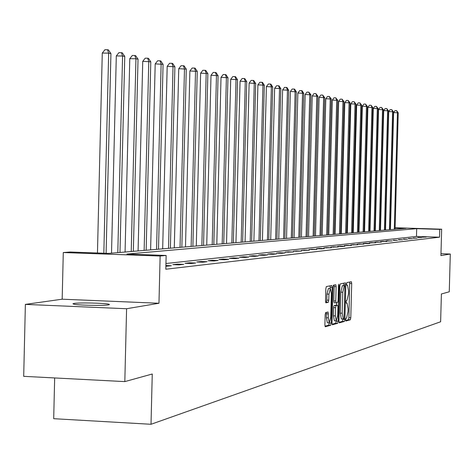<?xml version="1.0" encoding="UTF-8"?>
<svg xmlns="http://www.w3.org/2000/svg" width="474" height="474" viewBox="0 0 474 474"><rect width="100%" height="100%" fill="white"/><g stroke="black" fill="none" stroke-linecap="round" stroke-linejoin="round"><path stroke-width="0.71" d="M345.587 319.772L345.824 321.04L350.322 319.79L350.79 317.776L351.702 283.547L351.364 281.722L346.873 282.587L346.541 283.997L346.784 285.283L347.478 285.164L348.574 291.024L348.497 293.898L346.98 300.338L346.399 300.469L346.061 301.885L346.304 303.164L347.015 303.016L348.1 308.823L348.023 311.696L346.506 318.19L345.919 318.344L345.587 319.772M108.392 304.889L109.447 304.545L108.623 304.16C104.387 303.052 79.253 302.519 74.062 303.431L72.901 303.787L73.796 304.19C78.192 305.303 103.593 305.813 108.392 304.889M325.679 312.591L325.158 314.712L324.891 324.874L325.253 326.758L330.722 325.247L331.231 323.132L332.173 287.41L331.806 285.514L326.367 286.563L325.845 288.66L325.525 300.937L325.899 302.845L328.269 302.311L328.778 300.208L328.938 294.164L330.39 288.571L331.379 293.649L330.757 317.201L329.276 322.853L328.31 317.835L328.049 312.005L325.679 312.591M124.816 381.606L23.7 376.332L25.377 304.391L126.588 308.734L124.816 381.606L152.255 374.01L151.016 424.283L440.63 321.769L441.401 293.975L449.257 291.8L450.3 254.023L440.927 255.605L441.655 229.203L439.754 229.386L439.534 237.196L165.805 269.226L166.143 255.462L160.135 256.037L63.285 252.547L70.122 252.014L108.765 253.4L405.981 228.32L395.109 227.976M126.588 308.734L158.968 303.259L160.135 256.037M338.94 321.022L339.325 322.853L344.432 321.431L344.912 319.387L345.83 284.708L345.487 282.865L340.362 283.849L339.87 285.887L338.94 321.022M332.108 324.228L335.734 323.227L337.678 323.309L332.422 324.773M334.046 285.075L334.17 286.551L336.125 286.628L335.758 284.744L333.471 285.182L332.967 287.256L332.019 322.918L332.375 324.773M336.125 286.628L335.74 300.996L336.096 302.862L337.618 302.519L338.11 300.457L338.507 285.573L338.869 284.139L339.123 285.455L338.169 321.236L337.678 323.309M450.3 254.023L440.98 253.697M54.664 377.944L53.698 418.69L151.016 424.283M439.534 237.196L416.48 236.443L165.947 263.503M422.358 236.947L426.221 237.071L422.352 237.196M417.813 237.45L421.718 237.581L417.807 237.705M413.156 237.972L417.108 238.096L413.15 238.232M408.381 238.499L412.38 238.629L408.375 238.766M403.493 239.044L407.539 239.174L403.481 239.317M398.474 239.601L402.568 239.737L398.462 239.885M393.325 240.17L397.473 240.306L393.319 240.46M388.046 240.756L385.978 240.988L392.241 240.899L388.04 241.053M382.625 241.361L380.504 241.598L386.873 241.503L382.625 241.361L382.619 241.663M377.061 241.977L374.881 242.22L381.363 242.119L377.061 241.977L377.049 242.291M371.343 242.611L369.104 242.86L375.704 242.759L371.343 242.611L371.332 242.937M365.472 243.263L363.167 243.518L367.605 243.672L369.886 243.411L365.472 243.263L365.46 243.595M359.428 243.932L357.064 244.199L363.908 244.086L359.428 243.932L359.422 244.276M353.225 244.625L350.79 244.892L357.757 244.78L353.225 244.625L353.213 244.975M346.838 245.331L344.331 245.609L351.43 245.491L346.838 245.331L346.826 245.698M340.261 246.065L337.684 246.35L342.364 246.51L344.924 246.219L340.261 246.065L340.255 246.439M333.495 246.812L330.84 247.108L338.217 246.978L333.495 246.812L333.483 247.197M326.527 247.588L323.789 247.89L331.314 247.754L326.527 247.588L326.515 247.985M319.34 248.388L316.519 248.696L321.408 248.868L324.198 248.554L319.34 248.388L319.328 248.797M311.933 249.206L309.024 249.531L316.869 249.377L311.933 249.206L311.928 249.632M304.296 250.053L301.298 250.391L309.303 250.231L304.296 250.053L304.284 250.491M296.416 250.93L293.317 251.273L301.494 251.107L296.416 250.93L296.404 251.38M288.281 251.836L285.081 252.192L293.436 252.014L288.281 251.836L288.269 252.298M279.873 252.766L276.567 253.134L281.834 253.317L285.111 252.95L279.873 252.766L279.861 253.252M271.187 253.732L267.769 254.111L273.119 254.301L276.502 253.922L271.187 253.732L271.175 254.23M262.205 254.728L258.668 255.125L264.101 255.314L267.609 254.923L262.205 254.728L262.193 255.249M252.909 255.759L249.247 256.167L254.769 256.363L258.395 255.954L252.909 255.759L252.897 256.298M243.286 256.831L239.494 257.252L245.111 257.453L248.868 257.026L243.286 256.831L243.275 257.388M233.321 257.939L229.386 258.371L235.098 258.579L238.991 258.14L233.321 257.939L233.303 258.514M222.981 259.082L218.911 259.539L224.717 259.746L228.752 259.29L222.981 259.082L222.97 259.681M212.263 260.273L208.039 260.741L213.946 260.961L218.135 260.487L212.263 260.273L212.251 260.896M201.142 261.512L196.746 261.998L202.759 262.217L207.108 261.725L201.142 261.512L201.124 262.158M189.582 262.792L185.02 263.301L191.141 263.526L195.661 263.017L189.582 262.792L189.564 263.467M177.572 264.125L172.82 264.652L179.054 264.883L183.758 264.356L177.572 264.125L177.554 264.83M165.894 265.541L171.375 265.748L165.876 266.275M158.968 303.259L62.177 299.195L25.377 304.391M62.177 299.195L63.285 252.547M439.754 229.386L416.693 228.658L126.931 254.058L166.143 255.462M395.115 227.739L441.655 229.203M416.48 236.443L416.693 228.658M345.617 320.489L348.431 319.713L348.9 317.693L349.699 282.042M343.893 285.615L343.804 283.185M339.023 322.314L342.512 321.348L343.004 319.026M344.035 318.86L344.936 285.656L344.296 285.781L342.749 292.262L342.192 313.201L343.283 319.038L344.035 318.86M343.217 319.02L341.363 318.955L340.267 313.124L340.824 292.185L342.37 285.709L342.998 285.585M334.17 286.551L333.785 300.919L334.146 302.785L336.078 302.862M336.718 302.726L336.653 305.22M336.238 320.845L336.232 321.147L338.169 321.236M335.349 315.903L336.285 320.851L337.719 315.287L337.932 307.111L337.583 305.256L336.06 305.617L335.562 307.691L335.349 315.903L333.394 315.82L334.389 320.768M335.651 305.185L337.547 305.262M333.394 315.82L333.607 307.608L334.111 305.534L335.598 305.179M335.734 323.227L336.232 321.147M327.362 322.77L326.331 317.752L326.337 312.425M330.39 288.571L328.411 288.494L326.953 294.081L328.938 294.164M325.632 302.376L326.284 302.228L326.793 300.125L326.953 294.081M330.171 288.559L330.082 285.84M324.98 326.201L328.749 325.158L329.264 322.853M395.073 229.244L398.231 112.812L393.61 112.587L390.446 229.635M393.61 112.587L395.055 110.614L396.59 110.638L397.461 112.652L394.303 229.309M396.59 110.638L398.231 112.812M390.209 229.653L393.396 111.817L388.716 111.586L385.516 230.05M388.716 111.586L390.173 109.589L391.731 109.618L392.608 111.651L389.415 229.718M391.731 109.618L393.396 111.817M385.22 230.074L388.443 110.792L383.697 110.561L380.462 230.477M383.697 110.561L385.178 108.54L386.754 108.564L387.637 110.626L384.408 230.139M386.754 108.564L388.443 110.792M380.112 230.506L383.365 109.749L378.554 109.512L375.289 230.909M378.554 109.512L380.053 107.468L381.647 107.491L382.542 109.577L379.283 230.577M381.647 107.491L383.365 109.749M374.875 230.945L378.163 108.676L373.281 108.433L369.981 231.359M373.281 108.433L374.804 106.366L376.421 106.389L377.316 108.505L374.022 231.016M376.421 106.389L378.163 108.676M369.501 231.401L372.825 107.574L367.877 107.331L364.542 231.816M367.877 107.331L369.424 105.234L371.053 105.258L371.96 107.397L368.63 231.472M371.053 105.258L372.825 107.574M363.996 231.863L367.356 106.449L362.332 106.2L358.96 232.29M362.332 106.2L363.902 104.073L365.549 104.102L366.467 106.265L363.102 231.94M365.549 104.102L367.356 106.449M358.344 232.343L361.739 105.293L356.644 105.032L353.237 232.775M356.644 105.032L358.231 102.882L359.908 102.911L360.827 105.104L357.426 232.42M359.908 102.911L361.739 105.293M352.543 232.829L355.974 104.102L350.801 103.842L347.359 233.267M350.801 103.842L352.413 101.661L354.108 101.691L355.038 103.913L351.601 232.912M354.108 101.691L355.974 104.102M346.589 233.332L350.061 102.882L344.805 102.615L341.321 233.777M344.805 102.615L346.447 100.411L348.159 100.435L349.095 102.686L345.617 233.415M348.159 100.435L350.061 102.882M340.468 233.848L343.982 101.632L338.643 101.359L335.124 234.298M338.643 101.359L340.308 99.119L342.044 99.149L342.992 101.43L339.473 233.931M342.044 99.149L343.982 101.632M334.188 234.381L337.737 100.346L332.315 100.067L328.755 234.837M332.315 100.067L334.004 97.798L335.764 97.828L336.718 100.133L333.163 234.464M335.764 97.828L337.737 100.346M327.724 234.926L331.314 99.025L325.81 98.734L322.207 235.388M325.81 98.734L327.528 96.441L329.311 96.465L330.271 98.805L326.675 235.015M329.311 96.465L331.314 99.025M321.082 235.483L324.714 97.662L319.121 97.371L315.477 235.957M319.121 97.371L320.862 95.043L322.67 95.067L323.641 97.443L320.003 235.578M322.67 95.067L324.714 97.662M314.25 236.064L317.924 96.263L312.236 95.961L308.55 236.544M312.236 95.961L314.007 93.603L315.838 93.627L316.816 96.032L313.136 236.159M315.838 93.627L317.924 96.263M307.217 236.656L310.938 94.824L305.155 94.516L301.423 237.142M305.155 94.516L306.956 92.122L308.811 92.146L309.795 94.587L306.074 236.751M308.811 92.146L310.938 94.824M299.977 237.267L303.739 93.337L297.862 93.028L294.087 237.764M297.862 93.028L299.692 90.593L301.577 90.623L302.566 93.1L298.798 237.367M301.577 90.623L302.045 90.724L303.739 93.337M292.523 237.895L296.333 91.814L290.349 91.494L286.527 238.404M290.349 91.494L292.215 89.023L294.123 89.053L295.124 91.565L291.309 238.001M294.123 89.053L294.603 89.153L296.333 91.814M284.844 238.546L288.696 90.238L282.611 89.912L278.742 239.056M282.611 89.912L284.507 87.406L286.438 87.435L287.451 89.983L283.588 238.647M286.438 87.435L286.936 87.542L288.696 90.238M276.923 239.21L280.821 88.614L274.63 88.282L270.713 239.737M274.63 88.282L276.555 85.741L278.522 85.77L279.542 88.354L275.631 239.323M278.522 85.77L279.038 85.877L280.821 88.614M268.758 239.903L272.704 86.943L266.394 86.6L262.436 240.437M266.394 86.6L268.361 84.017L270.352 84.046L271.383 86.671L267.425 240.016M270.352 84.046L270.885 84.159L272.704 86.943M260.327 240.614L264.326 85.219L257.903 84.864L253.892 241.153M257.903 84.864L259.9 82.245L261.926 82.269L262.957 84.935L258.952 240.727M261.926 82.269L262.472 82.387L264.326 85.219M251.629 241.349L255.676 83.436L249.128 83.074L245.07 241.9M249.128 83.074L251.167 80.408L253.223 80.438L254.265 83.146L250.207 241.467M253.223 80.438L253.786 80.556L255.676 83.436M242.641 242.107L246.747 81.593L240.069 81.22L235.957 242.67M240.069 81.22L242.149 78.518L244.234 78.542L245.283 81.291L241.177 242.232M244.234 78.542L244.815 78.666L246.747 81.593M233.356 242.889L237.51 79.691L230.708 79.306L226.542 243.464M230.708 79.306L232.823 76.557L234.938 76.587L236.005 79.377L231.839 243.02M234.938 76.587L235.542 76.717L237.51 79.691M223.752 243.701L227.964 77.724L221.026 77.333L216.802 244.288M221.026 77.333L223.183 74.537L225.334 74.566L226.4 77.404L222.188 243.832M225.334 74.566L225.956 74.696L227.964 77.724M213.821 244.537L218.087 75.686L211.007 75.283L206.729 245.135M211.007 75.283L213.205 72.439L215.392 72.469L216.47 75.354L212.198 244.673M215.392 72.469L216.037 72.605L218.087 75.686M203.536 245.408L207.855 73.583L200.632 73.162L196.295 246.018M200.632 73.162L202.878 70.276L205.1 70.3L206.184 73.233L201.853 245.55M205.1 70.3L205.769 70.442L207.855 73.583M192.882 246.302L197.261 71.396L189.884 70.97L185.488 246.93M189.884 70.97L192.177 68.025L194.435 68.055L195.531 71.041L191.141 246.45M194.435 68.055L195.128 68.203L197.261 71.396M181.844 247.238L186.282 69.133L178.745 68.694L174.29 247.872M178.745 68.694L181.086 65.696L183.379 65.726L184.487 68.766L180.037 247.387M183.379 65.726L184.102 65.88L186.282 69.133M170.391 248.204L174.894 66.787L167.186 66.33L162.671 248.856M167.186 66.33L169.579 63.285L171.914 63.309L173.028 66.401L168.519 248.358M171.914 63.309L172.66 63.469L174.894 66.787M158.506 249.206L163.068 64.351L155.194 63.883L150.613 249.869M155.194 63.883L157.641 60.779L160.016 60.802L161.136 63.949L156.562 249.371M160.016 60.802L160.793 60.968L163.068 64.351M146.164 250.248L150.791 61.821L142.733 61.336L138.088 250.93M142.733 61.336L145.234 58.172L147.651 58.201L148.777 61.407L144.137 250.42M147.651 58.201L148.457 58.367L150.791 61.821M133.336 251.333L138.029 59.191L135.937 58.758L129.775 58.693L125.071 252.026M129.775 58.693L132.341 55.464L134.8 55.494L135.937 58.758L131.233 251.504M134.8 55.494L135.641 55.671L138.029 59.191M109.174 304.717L109.18 304.32M119.987 252.458L124.751 56.453L122.576 56.003L116.302 55.938L111.526 253.169M116.302 55.938L118.927 52.65L121.433 52.679L122.576 56.003L117.801 252.642M121.433 52.679L122.304 52.863L124.751 56.453M106.105 253.306L110.928 53.603L108.659 53.135L102.271 53.07L97.46 252.998M102.271 53.07L104.955 49.717L107.509 49.746L108.659 53.135L103.836 253.229M107.509 49.746L108.422 49.936L110.928 53.603M346.174 302.993L346.909 303.022M349.812 283.476L351.702 283.547M348.9 317.693L350.79 317.776M348.431 319.713L350.322 319.79M343.917 284.637L345.83 284.708M342.992 319.304L344.912 319.387M342.512 321.348L344.432 321.431M342.37 285.709L344.296 285.781M340.824 292.185L342.749 292.262M340.267 313.124L342.192 313.201M333.785 300.919L335.74 300.996M338.513 285.431L339.123 285.455M334.111 305.534L336.06 305.617M333.607 307.608L335.562 307.691M326.432 313.806L328.417 313.895M326.331 317.752L328.31 317.835M326.793 300.125L328.778 300.208M326.284 302.228L328.269 302.311M330.206 287.333L332.173 287.41M329.258 323.049L331.231 323.132M328.749 325.158L330.722 325.247M108.623 304.16L108.605 304.853M346.168 302.981L346.968 303.016M341.363 318.955L343.283 319.038M334.146 302.785L336.096 302.862M334.336 320.768L336.285 320.851M335.633 305.179L337.583 305.256M327.297 322.764L329.276 322.853"/></g></svg>
